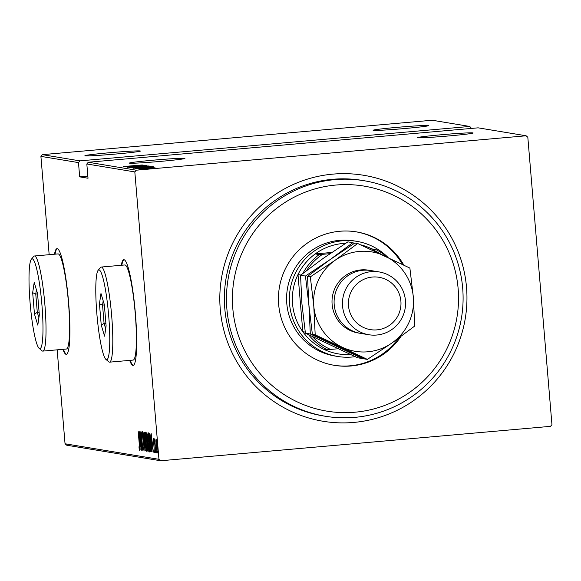 <?xml version="1.0" encoding="UTF-8"?>
<svg xmlns="http://www.w3.org/2000/svg" width="581" height="581" viewBox="0 0 581 581"><rect width="100%" height="100%" fill="white"/><g stroke="black" fill="none" stroke-linecap="round" stroke-linejoin="round"><path stroke-width="0.87" d="M466.521 287.399A124.654 123.55 -80.6 0 1 353.814 422.423A124.654 123.55 -80.6 0 1 220.25 309.143A124.654 123.55 -80.6 0 1 332.964 174.118A124.654 123.55 -80.6 0 1 466.521 287.399M364.265 180.756L362.181 180.408A119.352 118.292 99.4 0 0 224.796 308.562A119.352 118.292 99.4 0 0 323.203 415.909L325.287 416.25A119.352 118.292 -80.6 0 1 226.88 308.91A119.352 118.292 -80.6 0 1 364.265 180.756A119.352 118.292 -80.6 0 1 462.679 288.096A119.352 118.292 -80.6 0 1 325.287 416.25M129.686 360.387A53.045 6.834 -95 0 0 133.122 365.405A53.045 6.834 -95 0 0 135.409 313.718A53.045 6.834 -95 0 0 123.789 259.729A53.045 6.834 -95 0 0 121.291 265.27M130.209 360.336A53.045 6.834 -95 0 0 133.376 365.347M62.908 349.334A53.045 6.834 -95 0 0 66.336 354.352A53.045 6.834 -95 0 0 68.631 302.665A53.045 6.834 -95 0 0 57.011 248.675A53.045 6.834 -95 0 0 54.512 254.217M63.431 349.283A53.045 6.834 -95 0 0 66.597 354.287M184.685 158.33A27.852 0.915 175.2 0 1 184.925 158.431A27.852 0.915 175.2 0 1 159.041 161.518A27.852 0.915 175.2 0 1 129.665 163.188A27.852 0.915 175.2 0 1 129.425 163.087A27.852 0.915 175.2 0 1 155.309 160A27.852 0.915 175.2 0 1 184.685 158.33M140.166 150.958A27.852 0.915 175.2 0 1 140.406 151.06A27.852 0.915 175.2 0 1 114.522 154.147A27.852 0.915 175.2 0 1 85.146 155.817A27.852 0.915 175.2 0 1 84.906 155.723A27.852 0.915 175.2 0 1 110.789 152.629A27.852 0.915 175.2 0 1 140.166 150.958M428.364 125.518A27.852 0.915 175.2 0 1 428.604 125.619A27.852 0.915 175.2 0 1 402.72 128.706A27.852 0.915 175.2 0 1 373.343 130.376A27.852 0.915 175.2 0 1 373.104 130.282A27.852 0.915 175.2 0 1 398.98 127.188A27.852 0.915 175.2 0 1 428.364 125.518M472.883 132.889A27.852 0.915 175.2 0 1 473.123 132.991A27.852 0.915 175.2 0 1 447.239 136.077A27.852 0.915 175.2 0 1 417.862 137.748A27.852 0.915 175.2 0 1 417.623 137.646A27.852 0.915 175.2 0 1 443.506 134.56A27.852 0.915 175.2 0 1 472.883 132.889M141.597 169.158L143.253 169.042L141.597 169.216M140.442 168.962L142.098 168.853L140.442 169.027M155.178 167.074L136.215 168.592L155.178 167.074M152.643 166.573L133.376 168.243L152.68 166.551M130.5 167.764L149.804 166.079L130.471 167.749M146.971 165.614L127.667 167.292L146.986 165.607M143.224 165.098L124.261 166.616L143.224 165.098M123.201 166.558L142.345 164.953L123.187 166.551M125.975 166.9L145.279 165.44L125.975 166.9M129.374 167.459L148.373 165.948L129.374 167.459M150.617 166.362L131.996 167.894L150.661 166.34M135.322 168.446L153.5 166.798L135.322 168.446M152.222 167.778L138.3 168.991L152.222 167.778M139.614 169.158L153.66 168.018L139.614 169.158M141.096 169.463L154.996 168.25L141.067 169.449M136.259 170.197L526.11 135.78L478.112 127.835L88.261 162.252L136.259 170.197L134.821 171.918L86.823 163.973L88.261 162.252M526.11 135.78L527.817 137.225L551.95 424.624L550.512 426.345L160.661 460.762L66.75 445.22L65.043 443.775L57.156 349.835M42.348 154.655L432.199 120.238L469.768 126.455L79.917 160.872L78.479 162.593L40.91 156.376L42.348 154.655L79.917 160.872M471.511 128.423L469.768 126.455M87.847 176.137L79.677 176.856L78.479 162.593M49.167 254.689L40.91 156.376M65.043 443.775L158.954 459.317L134.821 171.918M79.677 176.856L88.022 178.236L86.823 163.973M155.824 441.197L156.049 439.025L156.652 441.32L157.226 453.013L156.078 445.961L156.042 441.175M155.49 452.49L154.357 438.982L154.648 440.986L154.742 438.808L155.614 452.483M153.304 438.568L154.444 452.555L153.304 438.568M151.263 451.771L150.748 451.706L149.194 433.215L150 434.007L151.176 442.889C151.641 447.762 151.648 450.725 151.191 451.778L151.234 451.778M147.872 451.234L146.318 432.743L147.421 437.442L148.278 446.121L148.257 451.292L147.872 451.234L148.358 451.19M145.25 450.798L143.071 432.206L144.967 447.239L144.357 432.417L145.279 450.791M141.851 450.231L140.174 431.719L142.36 446.455L141.263 431.901L142.817 450.391L140.631 435.692L141.851 450.231M139.237 443.695L138.205 431.4L139.375 443.906L139.585 450.326L139.055 448.133L139.012 446.724L139.433 448.43L139.36 443.688M139.2 431.56L141.415 450.159L140.58 444.182L139.97 444.08L140.13 449.948L139.2 431.56M144.073 451.067L143.296 446.956L143.914 449.171L143.935 446.085L142.461 435.888L142.439 431.632L144.059 446.135L144.073 451.067M145.323 441.771C144.872 436.919 144.851 433.695 145.243 432.097C145.925 433.76 146.448 437.043 146.819 441.93C147.262 446.789 147.291 449.992 146.884 451.531C146.209 449.854 145.693 446.6 145.323 441.771L146.739 449.636L146.688 441.909L145.41 433.992L145.446 441.785M148.199 442.25C147.748 437.391 147.719 434.167 148.111 432.569C148.794 434.239 149.317 437.515 149.687 442.41C150.138 447.268 150.159 450.464 149.76 452.011C149.085 450.333 148.562 447.079 148.199 442.25L149.607 450.115L149.564 442.381L148.278 434.465L148.322 442.257M151.162 433.542L153.369 452.141L152.534 446.157L151.924 446.055L152.084 451.931L151.162 433.542M154.909 451.11L155.163 452.672L155.156 451.088M156.064 451.299L156.318 452.86L156.311 451.277M157.938 451.611L158.192 453.173L158.185 451.59M158.954 459.317L160.661 460.762M57.272 248.69A53.045 6.834 -95 0 0 55.035 254.173M124.058 259.743A53.045 6.834 -95 0 0 121.814 265.226M140.689 444.015L139.97 444.08M140.355 442.272L139.52 435.125L139.876 442.192L140.486 442.257M145.838 433.956L146.441 433.898M147.175 449.6L147.785 449.541M147.124 434.653L146.608 434.661L147.102 440.587L148.271 440.507M147.116 434.61L146.608 434.661M147.421 437.442L146.775 434.682M147.189 440.594L147.298 437.457M147.886 442.729L147.262 442.482L147.835 449.353L149.114 449.295M147.835 442.432L147.262 442.482M148.271 446.092L147.625 442.758M148.024 449.382L148.148 446.099M148.46 449.345L148.09 449.382M148.714 434.428L149.31 434.377M150.051 450.072L149.622 450.108M151.372 451.648L150.748 451.706M149.477 435.133L150.878 449.861L151.256 449.454L151.053 442.867L150.072 435.743L149.477 435.133L150.239 435.067M151.539 449.433L150.878 449.861M152.65 445.99L151.924 446.055M152.309 444.247L151.474 437.108L151.83 444.174L152.44 444.24M157.081 446.143L156.195 440.688L156.209 445.997L157.088 451.35L157.204 446.128M157.458 451.321L157.088 451.35M132.896 166.072L139.701 165.411L132.896 166.108M140.776 167.016L132.374 167.597L140.776 167.052M148.751 166.493L142.708 166.979L148.794 166.58M140.907 167.161L134.008 167.749L140.958 167.299M143.645 167.495L135.25 168.076L143.645 167.495M151.452 166.936L136.876 168.229L151.452 166.936M144.851 168.054L151.656 167.393L144.858 168.091M148.424 168.926L142.744 169.318L148.424 168.955M232.814 308.562A114.043 113.034 99.4 0 0 355.013 412.205A114.043 113.034 99.4 0 0 458.133 288.67A114.043 113.034 99.4 0 0 335.934 185.034A114.043 113.034 99.4 0 0 232.814 308.562M356.741 241.34L353.96 240.883A58.347 57.831 99.4 0 0 286.789 303.536A58.347 57.831 99.4 0 0 334.903 356.008L337.684 356.473A58.347 57.831 -80.6 0 1 289.57 303.994A58.347 57.831 -80.6 0 1 356.741 241.34A58.347 57.831 -80.6 0 1 388.072 257.499M402.473 264.428A67.636 67.033 99.4 0 0 355.993 231.812M400.854 336.573A67.636 67.033 -80.6 0 1 334.431 365.34A67.636 67.033 -80.6 0 1 278.662 304.517A67.636 67.033 -80.6 0 1 356.516 231.892A67.636 67.033 -80.6 0 1 403.78 265.067M333.908 365.253A67.636 67.033 99.4 0 0 398.464 338.324M331.78 252.459L315.229 253.919A55.696 55.202 99.4 0 0 298.002 274.552A55.696 55.202 99.4 0 0 292.541 303.819A55.696 55.202 99.4 0 0 302.803 331.7A55.696 55.202 99.4 0 0 323.21 349.014A55.696 55.202 99.4 0 0 350.503 354.563M355.158 356.669A58.347 57.831 -80.6 0 1 337.684 356.473M300.827 275.024L298.002 274.552L302.803 331.7L305.25 332.107M360.634 244.826A55.696 55.202 99.4 0 1 371.905 248.915L370.003 249.082M345.637 243.316A55.696 55.202 99.4 0 0 315.229 253.919L319.194 254.572L322.593 254.325A54.106 53.626 99.4 0 0 306.586 270.572M312.549 336.704A54.106 53.626 99.4 0 0 330.574 349.421L337.895 348.774M330.574 349.421L327.176 349.668A55.696 55.202 -80.6 0 1 308.598 334.765M323.21 349.014L327.176 349.668M380.613 253.984A54.106 53.626 99.4 0 0 372.893 249.888L371.934 249.968M329.986 253.672L322.593 254.325M372.893 249.888L375.871 249.569A55.696 55.202 -80.6 0 1 387.374 257.165M371.905 248.915L375.871 249.569M302.875 273.433A55.696 55.202 -80.6 0 1 319.194 254.572M379.19 271.937L370.845 270.557A31.824 31.541 99.4 0 0 334.206 304.734A31.824 31.541 99.4 0 0 360.452 333.356L368.797 334.736A31.824 31.541 -80.6 0 1 342.558 306.114A31.824 31.541 -80.6 0 1 379.19 271.937A31.824 31.541 -80.6 0 1 405.436 300.566A31.824 31.541 -80.6 0 1 368.797 334.736M348.491 305.766A26.523 26.29 99.4 0 0 376.909 329.87A26.523 26.29 99.4 0 0 400.89 301.14A26.523 26.29 99.4 0 0 372.472 277.035A26.523 26.29 99.4 0 0 348.491 305.766M305.453 276.055L308.91 305.199L310.319 334.01L362.537 358.586L357.62 357.78L305.41 333.196L301.953 304.052L300.544 275.241L323.196 258.385L347.888 241.87L352.805 242.684L330.153 259.54L305.453 276.055L300.544 275.241M310.319 334.01L305.41 333.196M354.316 243.366L352.805 242.684M367.403 359.392L364.577 358.927L312.367 334.344L308.91 305.199L307.502 276.396L330.153 259.54L354.846 243.025L357.671 243.49L335.019 260.346A50.394 49.944 99.4 0 0 313.784 306.005A50.394 49.944 99.4 0 0 342.318 347.271A50.394 49.944 99.4 0 0 392.102 342.877A50.394 49.944 99.4 0 0 413.338 297.218A50.394 49.944 99.4 0 0 384.796 255.952A50.394 49.944 99.4 0 0 335.019 260.346L310.327 276.861L313.784 306.005L315.192 334.816L367.403 359.392L392.102 342.877L414.747 326.021L413.338 297.218L409.881 268.073L357.671 243.49M315.192 334.816L312.367 334.344M310.327 276.861L307.502 276.396M108.691 315.81A45.086 5.81 -95 0 0 98.095 270.368A45.086 5.81 -95 0 0 96.867 313.856A45.086 5.81 -95 0 0 105.96 359.436A45.086 5.81 -95 0 0 108.691 315.81M98.095 270.368L100.44 267.521A47.744 6.151 85 0 1 101.203 267.049A47.744 6.151 85 0 1 111.661 315.636A47.744 6.151 85 0 1 109.598 362.159A47.744 6.151 85 0 1 108.763 361.825L105.96 359.436M109.598 362.159L133.18 360.075A47.744 6.151 -95 0 0 135.242 313.558A47.744 6.151 -95 0 0 124.784 264.965L101.203 267.049M101.239 325.106L99.445 303.754L100.985 293.485L104.319 304.56L106.112 325.912L104.573 336.181L101.239 325.106L104.079 323.406L105.684 328.744M105.887 323.247L104.079 323.406L102.546 305.105L104.348 304.945M103.186 300.805L102.546 305.105L99.445 303.754M41.912 304.756A45.086 5.81 -95 0 0 31.316 259.315A45.086 5.81 -95 0 0 30.089 302.803A45.086 5.81 -95 0 0 39.181 348.382A45.086 5.81 -95 0 0 41.912 304.756M31.316 259.315L33.662 256.468A47.744 6.151 85 0 1 34.417 255.996A47.744 6.151 85 0 1 44.882 304.582A47.744 6.151 85 0 1 42.82 351.106A47.744 6.151 85 0 1 41.985 350.771L39.181 348.382M42.82 351.106L66.394 349.021A47.744 6.151 -95 0 0 68.456 302.505A47.744 6.151 -95 0 0 57.998 253.912L34.417 255.996M34.461 314.052L32.667 292.701L34.206 282.431L37.54 293.507L39.326 314.858L37.794 325.128L34.461 314.052L37.3 312.353L38.905 317.691M39.109 312.193L37.3 312.353L35.761 294.051L37.569 293.892M36.407 289.752L35.761 294.051L32.667 292.701M147.843 442.453L147.342 442.497M150.247 435.089L149.578 435.147M359.407 333.167A31.824 31.541 -80.6 0 1 332.121 304.386A31.824 31.541 -80.6 0 1 369.799 270.405M149.607 450.115L150.653 450.021M150.966 449.861L152.011 449.767"/></g></svg>
